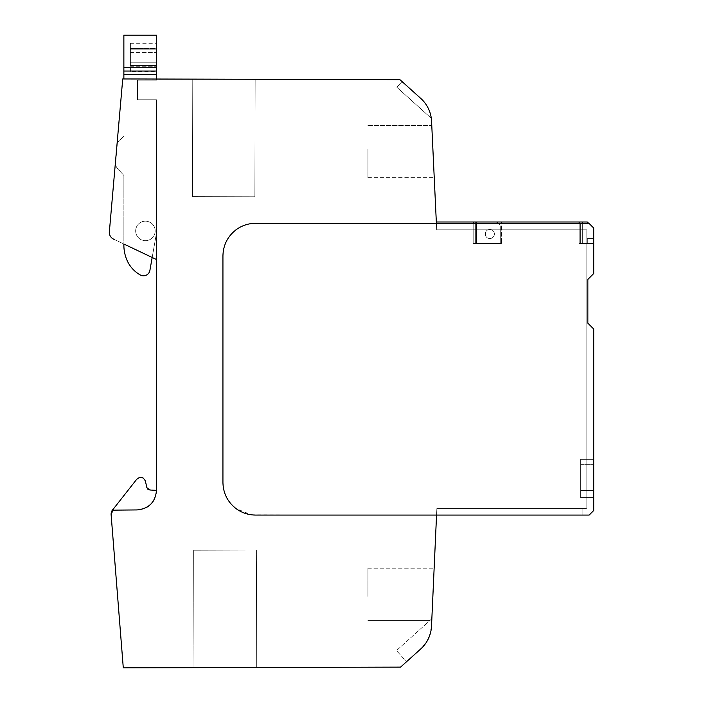 <?xml version="1.0" encoding="UTF-8"?>
<svg xmlns="http://www.w3.org/2000/svg" width="703" height="703" viewBox="0 0 703 703"><rect width="100%" height="100%" fill="white"/><g stroke="black" fill="none" stroke-linecap="round" stroke-linejoin="round"><path stroke-width="0.53" stroke-dasharray="3.52 2.64" d="M130.398 48.428L130.398 49.148L156.497 49.148L156.497 71.398L156.497 48.428L156.497 49.148L130.398 49.148L130.398 43.27L130.398 48.428L156.497 48.428L156.497 43.27L156.497 48.428L130.398 48.428M251.428 514.807L436.554 515.071L431.51 626.171A32.628 32.628 0 0 1 420.746 648.939L400.552 667.121L123.289 667.85L111.127 514.824A7.25 7.25 0 0 1 113.403 508.946L136.391 479.683A4.921 4.921 0 0 1 145.416 481.133L146.865 487.662L149.836 490.009L148.245 489.552L156.497 490.36L156.497 259.53L113.587 239.125A7.566 7.566 0 0 1 109.281 232.728L122.735 78.947L109.281 232.728A7.566 7.566 0 0 0 113.587 239.125A7.566 7.566 0 0 1 109.281 232.728L122.735 78.947L156.497 79.035L156.497 80.177L156.497 79.035L156.497 80.177L137.472 80.177L137.472 99.756L156.497 99.756L156.497 233.009L156.497 99.756L137.472 99.756L156.497 99.756L137.472 99.756L137.472 80.177L156.497 80.177L137.472 80.177L137.472 99.756L137.472 80.177L156.497 80.177L156.497 35.15L123.869 35.15L123.869 67.778L156.497 67.778M130.398 49.148L130.398 52.444L130.398 49.148L156.497 49.148L130.398 49.148M130.398 62.233L130.398 52.444L130.398 65.528L130.398 62.233L156.497 62.233L130.398 62.233M130.398 65.528L130.398 66.249L130.398 65.528L156.497 65.528L130.398 65.528M130.398 71.398L130.398 66.249L130.398 71.398L156.497 71.398M130.398 43.27L156.497 43.27M156.497 74.307L123.869 74.307L156.497 74.307L123.869 74.307L123.869 67.778M156.497 233.009L149.897 270.418A6.529 6.529 0 0 1 140.257 274.961A31.275 31.275 0 0 1 126.812 259.802A38.173 38.173 0 0 1 123.869 245.101L123.869 175.451L117.814 168.843A9.789 9.789 0 0 1 115.468 164.3L117.278 143.614A9.789 9.789 0 0 1 119.721 140.099L123.869 136.303L119.721 140.099A9.789 9.789 0 0 0 117.278 143.614L115.468 164.3A9.789 9.789 0 0 0 117.814 168.843L123.869 175.451L123.869 244.011L152.182 257.474L156.497 233.009M123.869 74.307L123.869 78.947M135.67 230.918A9.763 9.763 0 0 1 145.433 221.155A9.763 9.763 0 0 1 155.187 230.918A9.763 9.763 0 0 1 145.433 240.681A9.763 9.763 0 0 1 135.67 230.918A9.763 9.763 0 0 1 145.433 221.155A9.763 9.763 0 0 1 155.187 230.918A9.763 9.763 0 0 1 145.433 240.681A9.763 9.763 0 0 1 135.67 230.918A9.763 9.763 0 0 0 145.433 240.681A9.763 9.763 0 0 0 155.187 230.918A9.763 9.763 0 0 0 145.433 221.155A9.763 9.763 0 0 0 135.67 230.918A9.763 9.763 0 0 0 145.433 240.681A9.763 9.763 0 0 0 155.187 230.918A9.763 9.763 0 0 0 145.433 221.155A9.763 9.763 0 0 0 135.67 230.918M156.497 259.53L156.497 99.756L156.497 259.53L113.587 239.125M156.497 79.035L399.945 79.676L420.816 98.464A32.628 32.628 0 0 1 431.572 121.215L436.387 223.308L255.567 223.308L436.387 223.308L436.326 222.007L436.387 223.308L255.567 223.308C248.335 223.369 241.806 225.549 235.988 229.837A32.628 32.628 0 0 1 255.567 223.308A32.628 32.628 0 0 0 235.988 229.837C227.535 236.489 223.185 245.189 222.939 255.936L222.939 482.443C223.185 493.198 227.535 501.898 235.988 508.55L251.279 514.789M402.801 82.242L420.816 98.464A32.628 32.628 0 0 1 431.317 118.332L396.861 87.269L401.764 81.847L402.801 82.242L401.764 81.847L396.861 87.269L431.317 118.332A32.628 32.628 0 0 0 420.816 98.464M235.988 508.55A32.628 32.628 0 0 0 255.567 515.071L436.554 515.071L436.853 508.55L436.554 515.071L436.853 508.55L436.554 515.071L436.853 508.55L436.554 515.071L436.853 508.55L436.554 515.071L436.853 508.55L436.554 515.071L436.853 508.55L436.554 515.071L582.137 515.071L582.137 508.55L436.853 508.55L582.137 508.55L436.853 508.55L436.554 515.071L582.137 515.071L582.137 508.55L436.853 508.55L436.554 515.071L255.567 515.071A32.628 32.628 0 0 1 222.939 482.443L222.939 255.936A32.628 32.628 0 0 1 235.988 229.837M146.918 507.188A19.579 19.579 0 0 1 137.094 509.93L115.406 510.123A4.341 4.341 0 0 0 111.118 514.728A4.341 4.341 0 0 1 115.406 510.123A4.341 4.341 0 0 0 111.118 514.728A7.25 7.25 0 0 1 113.403 508.946A7.25 7.25 0 0 0 111.118 514.728A4.341 4.341 0 0 1 115.406 510.123A4.341 4.341 0 0 0 111.118 514.728A7.25 7.25 0 0 1 113.403 508.946A7.25 7.25 0 0 0 111.118 514.728A4.341 4.341 0 0 1 115.406 510.123A4.341 4.341 0 0 0 111.118 514.728A4.341 4.341 0 0 1 115.406 510.123L137.094 509.93A19.579 19.579 0 0 0 156.497 490.36A19.579 19.579 0 0 1 137.094 509.93A19.579 19.579 0 0 0 156.497 490.36A19.579 19.579 0 0 1 137.094 509.93A19.579 19.579 0 0 0 156.497 490.36A19.579 19.579 0 0 1 153.834 500.211M255.163 79.298L254.855 196.752L192.455 196.594L254.855 196.752L192.455 196.594L254.855 196.752L255.163 79.298L192.763 79.131L192.455 196.594L192.763 79.131L255.163 79.298L254.855 196.752L255.163 79.298L192.763 79.131L192.455 196.594L192.763 79.131L255.163 79.298M148.245 489.552L156.497 490.36A19.579 19.579 0 0 1 137.094 509.93A19.579 19.579 0 0 0 156.497 490.36A19.579 19.579 0 0 1 137.094 509.93L115.406 510.123L137.094 509.93A19.579 19.579 0 0 0 156.497 490.36L149.836 490.009L156.497 490.36L149.836 490.009L156.497 490.36L149.836 490.009L156.497 490.36L149.836 490.009L146.865 487.662L147.489 488.875L146.865 487.662L147.489 488.875L146.865 487.662L149.836 490.009L148.245 489.552L149.836 490.009L146.865 487.662L147.489 488.875M256.7 667.499L193.966 667.665L256.7 667.499L193.966 667.665L256.7 667.499L193.966 667.665L256.7 667.499L193.966 667.665L256.7 667.499L256.393 550.045L193.659 550.203L256.393 550.045L193.659 550.203L256.393 550.045L193.659 550.203L256.393 550.045L193.659 550.203L256.393 550.045L256.7 667.499M431.844 618.763C429.454 620.916 429.454 620.916 431.844 618.763C429.454 620.916 429.454 620.916 431.844 618.763C429.454 620.916 429.454 620.916 431.844 618.763C429.454 620.916 429.454 620.916 431.844 618.763C429.454 620.916 429.454 620.916 431.844 618.763C429.454 620.916 429.454 620.916 431.844 618.763C429.454 620.916 429.454 620.916 431.844 618.763C429.454 620.916 429.454 620.916 431.844 618.763L433.057 592.154L431.844 618.763L396.474 650.565L406.527 661.743L420.746 648.939L406.527 661.743L396.474 650.565L431.844 618.763L434.138 568.191L431.51 626.171C430.965 635.196 427.38 642.788 420.746 648.939L427.354 640.679M588.631 223.308L593.719 228.396L593.719 238.554L587.33 238.554L593.719 238.554L593.719 228.396L593.719 238.554L587.33 238.554L593.719 238.554L593.719 228.396L593.719 238.554L587.33 238.554L593.719 238.554L593.719 228.396L593.719 238.554L587.33 238.554L593.719 238.554L593.719 228.396L587.33 222.007L476.449 222.007L476.449 243.537L501.424 243.537L501.424 222.007L501.424 243.537L501.424 222.007L501.424 243.537L501.424 222.007L501.424 243.537L501.424 222.007L476.449 222.007L501.424 222.007L501.424 243.537L475.641 243.537L475.641 222.007L475.641 223.308L475.641 222.007L579.167 222.007L436.326 222.007L473.787 222.007L473.787 223.308L473.787 222.007L495.36 222.007L473.031 222.007L495.36 222.007C498.339 222.297 499.965 223.932 500.255 226.902L500.255 243.537L500.255 226.902A4.895 4.895 0 0 0 495.36 222.007C498.339 222.297 499.965 223.932 500.255 226.902L500.255 243.537L500.255 226.902A4.895 4.895 0 0 0 495.36 222.007C498.339 222.297 499.965 223.932 500.255 226.902L500.255 243.537L500.255 226.902A4.895 4.895 0 0 0 495.36 222.007C498.339 222.297 499.965 223.932 500.255 226.902L500.255 243.537L500.255 226.902A4.895 4.895 0 0 0 495.36 222.007L436.326 222.007L436.387 223.308L589.149 223.308L593.719 227.877L589.149 223.308L593.719 227.877L593.719 243.537L579.167 243.537L580.669 243.537L579.167 243.537L580.669 243.537L579.167 243.537L580.669 243.537L579.167 243.537L580.669 243.537L580.669 223.308L436.387 223.308L589.149 223.308L593.719 227.877L593.719 243.537L580.669 243.537L580.669 223.308L475.131 223.308L580.669 223.308L580.669 243.537L580.669 223.308L580.669 243.537L580.669 223.308L580.669 243.537L593.719 243.537L580.669 243.537L580.669 223.308L580.669 243.537L580.669 223.308L580.669 243.537L593.719 243.537L580.669 243.537L580.669 223.308L580.669 243.537L580.669 223.308L580.669 243.537L593.719 243.537L580.669 243.537L580.669 223.308L589.149 223.308L593.719 227.877L589.149 223.308L593.719 227.877L593.719 243.537L593.719 227.877L589.149 223.308L593.719 227.877L589.149 223.308L436.387 223.308L589.149 223.308L593.719 227.877L593.719 243.537L593.719 227.877L589.149 223.308L436.387 223.308L589.149 223.308L436.387 223.308L589.149 223.308L593.719 227.877L593.719 243.537L593.719 227.877L589.149 223.308L593.719 227.877L593.719 273.546L587.84 279.434L587.84 323.152L593.719 329.03L593.719 510.51L589.149 515.071L436.554 515.071L589.149 515.071L436.554 515.071L589.149 515.071L436.554 515.071L582.137 515.071L582.137 508.55L436.853 508.55L586.812 508.55L586.812 229.837L436.695 229.837L436.387 223.308L579.167 223.308L579.158 243.537L582.673 243.537L579.158 243.537L582.673 243.537L579.158 243.537L582.673 243.537L579.158 243.537L582.673 243.537L579.167 243.537L579.167 222.007L579.167 243.537L579.167 222.007L475.641 222.007L475.641 223.308L436.387 223.308L485.58 223.308L475.641 223.308L475.641 243.537L473.031 243.537L473.031 223.308L436.387 223.308L475.131 223.308L473.031 223.308L473.031 243.537L473.031 222.007L473.031 243.537L500.255 243.537L473.787 243.537L476.449 243.537L476.449 223.308L579.167 223.308L579.167 222.007L579.167 223.308L579.167 222.007L475.641 222.007L475.641 243.537L473.031 243.537L473.031 222.007L436.326 222.007L436.387 223.308L476.449 223.308L476.449 243.537L473.787 243.537L476.449 243.537L476.449 223.308L476.449 243.537L473.787 243.537L473.787 222.007L436.326 222.007L436.695 229.837L436.326 222.007L436.695 229.837L586.812 229.837L436.695 229.837L586.812 229.837L436.695 229.837L586.812 229.837L586.812 508.55L586.812 229.837L586.812 508.55L586.812 229.837L586.812 508.55L436.853 508.55L586.812 508.55L436.853 508.55L582.137 508.55L582.137 515.071L582.137 508.55L436.853 508.55L586.812 508.55L436.853 508.55L582.137 508.55L582.137 515.071L436.554 515.071L589.149 515.071L436.554 515.071M476.449 223.308L476.449 243.537L501.424 243.537L473.031 243.537L500.255 243.537L473.787 243.537L473.787 222.007L473.787 243.537L473.787 222.007L436.326 222.007L436.387 223.308M433.11 153.676L431.774 125.442L433.11 153.676M222.939 255.936L222.939 482.443M431.51 626.18L429.366 636.4M113.403 508.946L136.391 479.683A4.921 4.921 0 0 1 145.416 481.133A4.921 4.921 0 0 0 136.391 479.683A4.921 4.921 0 0 1 145.416 481.133A4.921 4.921 0 0 0 136.391 479.683A4.921 4.921 0 0 1 139.616 477.39A4.921 4.921 0 0 0 136.391 479.683A4.921 4.921 0 0 1 145.416 481.133A4.921 4.921 0 0 0 143.069 477.943A4.921 4.921 0 0 1 145.416 481.133A4.921 4.921 0 0 0 136.391 479.683L113.403 508.946A7.25 7.25 0 0 0 111.118 514.728A7.25 7.25 0 0 1 113.403 508.946A7.25 7.25 0 0 0 111.118 514.728A4.341 4.341 0 0 1 115.406 510.123L137.094 509.93M145.416 481.133L146.865 487.662L145.416 481.133M111.118 514.728A4.341 4.341 0 0 1 115.406 510.123A4.341 4.341 0 0 0 111.127 514.824A4.341 4.341 0 0 1 111.118 514.737A7.25 7.25 0 0 1 111.118 514.728A4.341 4.341 0 0 1 111.118 514.728A7.25 7.25 0 0 1 111.118 514.728A4.341 4.341 0 0 1 111.118 514.728A4.341 4.341 0 0 0 111.127 514.824A7.25 7.25 0 0 1 111.118 514.737A4.341 4.341 0 0 0 111.118 514.737A4.341 4.341 0 0 0 111.127 514.807A7.25 7.25 0 0 1 111.127 514.807A4.341 4.341 0 0 1 111.118 514.737A7.25 7.25 0 0 0 111.127 514.807A4.341 4.341 0 0 1 111.127 514.807A7.25 7.25 0 0 1 111.127 514.807A4.341 4.341 0 0 1 111.118 514.737A7.25 7.25 0 0 0 111.127 514.824A4.341 4.341 0 0 1 111.127 514.807A7.25 7.25 0 0 1 111.118 514.728M193.966 667.665L193.659 550.203L193.966 667.665M367.924 596.425L367.924 568.191L367.924 596.425M593.719 510.51L589.149 515.071L593.719 510.51L593.719 329.03L587.84 323.152L593.719 329.03L593.719 510.51L589.149 515.071L593.719 510.51L593.719 329.03L587.84 323.152L593.719 329.03L593.719 510.51L589.149 515.071L593.719 510.51L593.719 329.03L587.84 323.152L593.719 329.03L593.719 510.51M587.84 279.434L593.719 273.546L593.719 227.877L593.719 273.546L587.84 279.434L593.719 273.546L593.719 227.877L593.719 273.546L587.84 279.434L593.719 273.546L593.719 227.877L593.719 273.546L587.84 279.434L587.84 323.152M582.137 515.071L582.137 508.55L582.137 515.071M473.787 222.007L473.787 243.537L473.787 223.308L473.787 243.537L500.255 243.537L473.031 243.537L473.031 222.007L473.031 243.537L473.031 222.007L473.031 223.308L473.031 222.007L436.326 222.007M367.924 149.414L367.924 177.648L367.924 149.414M593.719 490.466L593.719 459.367L593.719 497.557L593.719 459.367L593.719 497.557L593.719 459.367L593.719 497.557L593.719 490.466L580.669 490.466L580.669 497.557L593.719 497.557L580.669 497.557L580.669 459.367L593.719 459.367L593.719 464.358L593.719 459.367L580.669 459.367L580.669 497.557L593.719 497.557L580.669 497.557L580.669 459.367L593.719 459.367L580.669 459.367L580.669 497.557L593.719 497.557L580.669 497.557L580.669 459.367L593.719 459.367L580.669 459.367L580.669 497.557L593.719 497.557L580.669 497.557L580.669 459.367L593.719 459.367L580.669 459.367L580.669 490.466L593.719 490.466M485.58 235.69A4.57 4.57 0 0 0 492.583 237.623A4.57 4.57 0 0 0 492.583 230.347A4.57 4.57 0 0 0 485.58 232.28L485.58 235.69A4.57 4.57 0 0 0 492.583 237.623A4.57 4.57 0 0 0 492.583 230.347A4.57 4.57 0 0 0 485.58 232.28L485.58 235.69A4.57 4.57 0 0 0 492.583 237.623A4.57 4.57 0 0 0 492.583 230.347A4.57 4.57 0 0 0 485.58 232.28L485.58 235.69A4.57 4.57 0 0 0 492.583 237.623A4.57 4.57 0 0 0 492.583 230.347A4.57 4.57 0 0 0 485.58 232.28L485.58 235.69A4.57 4.57 0 0 0 492.583 237.623A4.57 4.57 0 0 0 492.583 230.347A4.57 4.57 0 0 0 485.58 232.28L485.58 235.69A4.57 4.57 0 0 0 492.583 237.623A4.57 4.57 0 0 0 492.583 230.347A4.57 4.57 0 0 0 485.58 232.28L485.58 235.69A4.57 4.57 0 0 0 492.583 237.623A4.57 4.57 0 0 0 492.583 230.347A4.57 4.57 0 0 0 485.58 232.28L485.58 235.69A4.57 4.57 0 0 0 492.583 237.623A4.57 4.57 0 0 0 492.583 230.347A4.57 4.57 0 0 0 485.58 232.28L485.58 235.69A4.57 4.57 0 0 0 492.583 237.623A4.57 4.57 0 0 0 492.583 230.347A4.57 4.57 0 0 0 485.58 232.28L485.58 235.69A4.57 4.57 0 0 0 492.583 237.623A4.57 4.57 0 0 0 492.583 230.347A4.57 4.57 0 0 0 485.58 232.28L485.58 235.69A4.57 4.57 0 0 0 492.583 237.623A4.57 4.57 0 0 0 492.583 230.347A4.57 4.57 0 0 0 485.58 232.28L485.58 235.69A4.57 4.57 0 0 0 492.583 237.623A4.57 4.57 0 0 0 492.583 230.347A4.57 4.57 0 0 0 485.58 232.28L485.58 235.69A4.57 4.57 0 0 0 492.583 237.623A4.57 4.57 0 0 0 492.583 230.347A4.57 4.57 0 0 0 485.58 232.28L485.58 235.69A4.57 4.57 0 0 0 492.583 237.623A4.57 4.57 0 0 0 492.583 230.347A4.57 4.57 0 0 0 485.58 232.28L485.58 235.69A4.57 4.57 0 0 0 492.583 237.623A4.57 4.57 0 0 0 492.583 230.347A4.57 4.57 0 0 0 485.58 232.28L485.58 235.69A4.57 4.57 0 0 0 492.583 237.623A4.57 4.57 0 0 0 492.583 230.347A4.57 4.57 0 0 0 485.58 232.28L485.58 235.69M579.167 222.007L579.167 243.537L579.158 222.007L579.167 243.537L579.158 222.007L587.33 222.007L579.158 222.007L587.33 222.007L593.719 228.396L587.33 222.007L593.719 228.396L587.33 222.007L593.719 228.396L587.33 222.007L579.167 222.007L579.167 223.308M475.641 222.007L475.641 243.537L501.424 243.537L476.449 243.537L476.449 222.007L476.449 243.537L501.424 243.537L475.641 243.537L475.641 222.007L475.641 243.537L473.031 243.537L500.255 243.537L473.787 243.537L473.787 223.308M582.673 223.308L582.673 243.537L587.33 243.537L582.673 243.537L587.33 243.537L582.673 243.537L587.33 243.537L582.673 243.537L587.33 243.537L587.33 238.554L587.33 243.537L587.33 238.554L587.33 243.537L587.33 238.554L587.33 243.537L587.33 238.554L587.33 243.537L582.673 243.537L582.673 222.007L582.673 243.537L582.673 222.007L582.673 243.537L582.673 222.007L582.673 243.537L582.673 222.007L587.33 222.007L582.673 222.007M156.497 71.038L123.869 71.038M130.398 52.444L156.497 52.444L130.398 52.444M130.398 66.249L156.497 66.249L130.398 66.249M580.669 464.358L593.719 464.358L580.669 464.358M367.924 620.389L430.034 620.389L367.924 620.389M367.924 568.191L434.138 568.191L367.924 568.191M367.924 125.442L431.774 125.442L367.924 125.442M367.924 177.648L434.234 177.648L367.924 177.648M579.158 243.537L579.158 222.007L579.158 243.537"/><path stroke-width="1.05" d="M156.497 74.307L123.869 74.307L123.869 35.15L156.497 35.15L156.497 79.035M123.869 74.307L123.869 78.947M123.869 244.011L123.869 245.101A38.173 38.173 0 0 0 126.812 259.802A31.275 31.275 0 0 0 140.257 274.961A6.529 6.529 0 0 0 149.897 270.418L152.182 257.474L156.497 259.53L123.869 244.011M113.587 239.125A7.566 7.566 0 0 1 109.281 232.728L122.735 78.947L399.945 79.676L420.816 98.464A32.628 32.628 0 0 1 431.572 121.215L436.387 223.308L255.567 223.308C248.335 223.369 241.806 225.549 235.988 229.837C227.535 236.489 223.185 245.189 222.939 255.936L222.939 482.443C223.185 493.198 227.535 501.898 235.988 508.55C241.806 512.839 248.335 515.018 255.567 515.071L436.554 515.071L431.51 626.171A32.628 32.628 0 0 1 420.746 648.939L400.552 667.121L123.289 667.85L111.127 514.824A4.341 4.341 0 0 1 115.406 510.123L137.094 509.93C148.895 508.691 155.363 502.17 156.497 490.36L156.497 259.53M402.801 82.242L420.816 98.464M137.094 509.93C148.895 508.691 155.363 502.17 156.497 490.36L149.836 490.009L146.865 487.662L145.416 481.133C143.052 476.643 140.038 476.159 136.391 479.683L113.403 508.946L111.118 514.728A7.25 7.25 0 0 1 113.403 508.946L136.391 479.683L113.403 508.946M153.834 500.211A19.579 19.579 0 0 1 146.918 507.188M431.844 618.763L431.51 626.18M222.939 482.443C223.185 493.198 227.535 501.898 235.988 508.55M235.988 229.837C227.535 236.489 223.185 245.189 222.939 255.936M429.366 636.4L427.354 640.679M147.489 488.875L148.245 489.552M145.416 481.133L146.865 487.662L145.416 481.133M139.616 477.39A4.921 4.921 0 0 1 143.069 477.943A4.921 4.921 0 0 0 139.616 477.39M587.84 323.152L587.84 279.434L587.84 323.152L587.84 279.434L587.84 323.152L593.719 329.03L593.719 510.51L589.149 515.071L436.554 515.071M587.84 279.434L593.719 273.546L593.719 227.877L589.149 223.308L436.387 223.308M475.641 222.007L436.326 222.007M473.787 222.007L473.787 223.308M476.449 223.308L476.449 222.007L579.167 222.007L579.167 223.308M588.631 223.308L587.33 222.007L579.167 222.007M582.673 222.007L582.673 223.308M123.869 67.778L156.497 67.778M123.869 71.038L156.497 71.038"/></g></svg>
